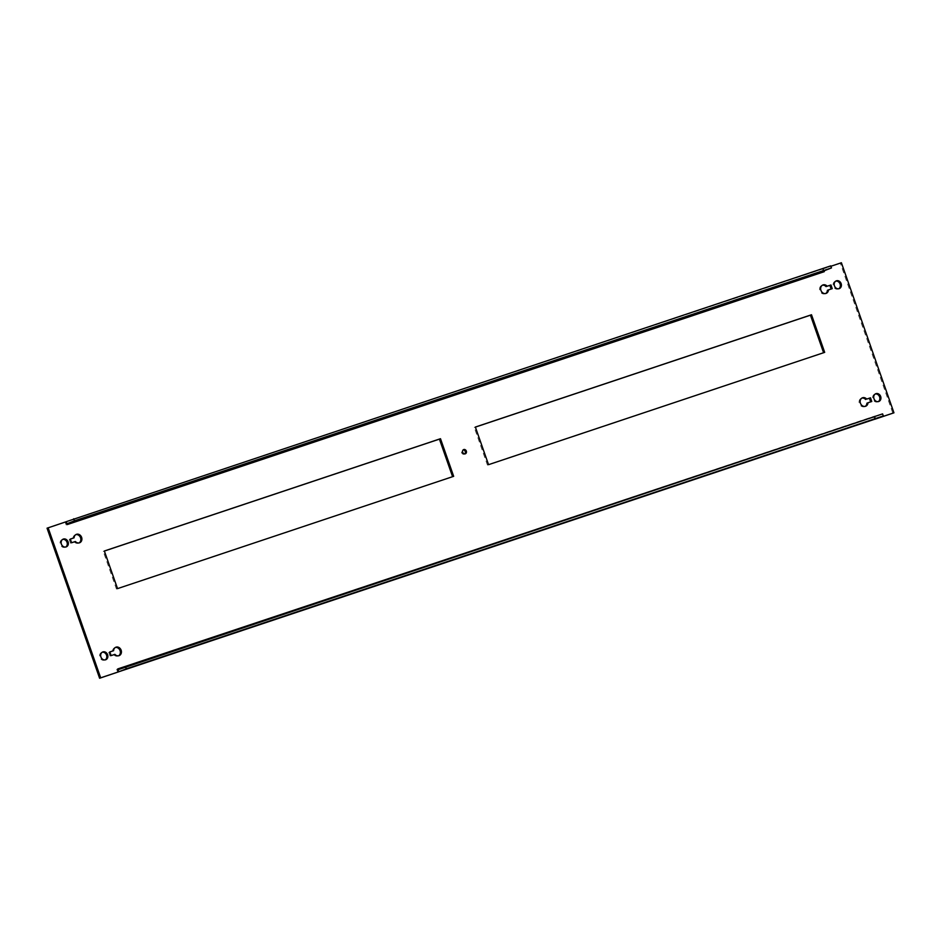 <?xml version="1.0" encoding="UTF-8"?>
<svg xmlns="http://www.w3.org/2000/svg" width="941" height="941" viewBox="0 0 941 941"><rect width="100%" height="100%" fill="white"/><g stroke="black" fill="none" stroke-linecap="round" stroke-linejoin="round"><path stroke-width="0.71" stroke-dasharray="4.71 3.53" d="M65.705 547.027A4.164 3.529 -111.4 0 1 65.2 547.286A4.164 3.529 -111.4 0 1 60.33 544.533A4.164 3.529 -111.4 0 1 62.153 539.546A4.164 3.529 -111.4 0 1 62.718 539.381M838.772 288.769A4.164 3.529 -111.4 0 1 838.255 289.028A4.164 3.529 -111.4 0 1 833.385 286.276A4.164 3.529 -111.4 0 1 835.208 281.277A4.164 3.529 -111.4 0 1 835.773 281.124M825.645 293.521A4.505 3.823 -111.4 0 1 825.128 293.78A4.505 3.823 -111.4 0 1 819.858 290.793A4.505 3.823 -111.4 0 1 821.834 285.382A4.505 3.823 -111.4 0 1 822.387 285.217M865.167 406.371A4.505 3.823 -111.4 0 1 864.65 406.63A4.505 3.823 -111.4 0 1 859.38 403.642A4.505 3.823 -111.4 0 1 861.356 398.243A4.505 3.823 -111.4 0 1 861.909 398.078M878.282 401.619A4.164 3.529 -111.4 0 1 877.777 401.878A4.164 3.529 -111.4 0 1 872.907 399.125A4.164 3.529 -111.4 0 1 874.73 394.138A4.164 3.529 -111.4 0 1 875.295 393.973M105.227 659.876A4.164 3.529 -111.4 0 1 104.722 660.135A4.164 3.529 -111.4 0 1 99.852 657.383A4.164 3.529 -111.4 0 1 101.675 652.395A4.164 3.529 -111.4 0 1 102.228 652.231M464.772 453.891A2.258 1.906 -111.4 0 1 461.643 452.715A2.258 1.906 -111.4 0 1 463.195 449.892M875.812 418.851L875.777 418.757A3.035 1.611 71.5 0 1 873.742 416.428L116.731 669.333L117.731 672.192M874.718 419.215L873.742 416.428M116.731 669.333A3.035 1.611 -108.5 0 0 118.754 671.651M824.269 271.667L823.269 268.808L830.891 266.268M876.165 418.733A3.035 1.611 71.5 0 1 875.777 418.757L874.812 416.004M73.01 538.24A4.505 3.823 -111.4 0 1 75.28 534.794A4.505 3.823 -111.4 0 1 75.833 534.629M79.091 542.922A4.505 3.823 -111.4 0 1 78.573 543.18A4.505 3.823 -111.4 0 1 74.304 541.922L70.528 543.18L69.234 539.499L70.328 539.134M112.532 651.09A4.505 3.823 -111.4 0 1 114.802 647.643A4.505 3.823 -111.4 0 1 115.355 647.479M118.613 655.783A4.505 3.823 -111.4 0 1 118.096 656.03A4.505 3.823 -111.4 0 1 113.826 654.771L110.05 656.03L108.756 652.348L109.85 651.984M831.15 289.016L827.398 290.322M870.672 401.866L866.92 403.183M823.598 352.734L487.473 465.089L474.299 427.473L475.381 427.108M452.586 476.687L116.461 589.031L103.287 551.414L104.38 551.05M47.05 528.183L65.188 522.126L66.188 524.996L823.199 272.09L822.199 269.232L840.325 263.174L892.88 413.228M823.199 272.09A3.035 1.611 71.5 0 1 823.304 268.926A3.035 1.611 71.5 0 1 823.693 268.644L830.75 265.868M823.269 268.808L822.199 269.232M66.293 521.832A3.035 1.611 -108.5 0 0 66.188 524.996M66.246 521.714L65.188 522.126M841.395 262.751L840.325 263.174M882.587 413.887L875.036 416.416M117.531 588.619L116.461 589.031M104.357 551.003L103.287 551.414M453.668 476.322L452.597 476.734M824.681 352.369L823.61 352.793M475.37 427.049L474.299 427.473M488.544 464.666L487.473 465.089M871.766 401.501L870.696 401.925M832.244 288.652L831.174 289.063M114.896 654.348L113.826 654.771M109.826 651.937L108.756 652.348M111.12 655.618L110.05 656.03M75.374 541.498L74.304 541.922M70.304 539.075L69.234 539.499M71.598 542.757L70.528 543.18M823.693 268.644L66.682 521.537M118.519 669.557L875.53 416.663L118.507 669.569M66.27 546.862L65.2 547.286M839.325 288.605L838.255 289.028M822.904 284.97L821.834 285.382M862.427 397.82L861.356 398.243M878.847 401.454L877.777 401.878M105.792 659.723L104.722 660.135M465.348 453.785L464.278 454.209M463.701 449.586L462.631 450.01M102.745 651.972L101.675 652.395M875.8 393.714L874.73 394.138M865.72 406.206L864.65 406.63M826.198 293.357L825.128 293.78M115.872 647.22L114.802 647.643M119.166 655.618L118.096 656.03M836.278 280.865L835.208 281.277M76.35 534.37L75.28 534.794M79.644 542.757L78.573 543.18M63.223 539.122L62.153 539.546"/><path stroke-width="1.41" d="M62.718 539.381A4.164 3.529 -111.4 0 1 67.023 542.298A4.164 3.529 -111.4 0 1 65.705 547.027M61.4 544.11A4.164 3.529 68.6 0 0 66.27 546.862A4.164 3.529 68.6 0 0 68.093 541.875A4.164 3.529 68.6 0 0 63.223 539.122A4.164 3.529 68.6 0 0 61.4 544.11M835.773 281.124A4.164 3.529 -111.4 0 1 840.078 284.029A4.164 3.529 -111.4 0 1 838.772 288.769M834.455 285.852A4.164 3.529 68.6 0 0 839.325 288.605A4.164 3.529 68.6 0 0 841.148 283.617A4.164 3.529 68.6 0 0 836.278 280.865A4.164 3.529 68.6 0 0 834.455 285.852M827.174 286.229A4.505 3.823 68.6 0 0 822.904 284.97A4.505 3.823 68.6 0 0 820.928 290.369A4.505 3.823 68.6 0 0 826.198 293.357A4.505 3.823 68.6 0 0 828.468 289.91L832.244 288.652L830.95 284.97L827.174 286.229L829.88 285.382L831.15 289.016M822.387 285.217A4.505 3.823 -111.4 0 1 826.104 286.652M866.696 399.078A4.505 3.823 68.6 0 0 862.427 397.82A4.505 3.823 68.6 0 0 860.45 403.23A4.505 3.823 68.6 0 0 865.72 406.206A4.505 3.823 68.6 0 0 867.99 402.76L871.766 401.501L870.472 397.82L866.696 399.078L869.402 398.243L870.672 401.866M861.909 398.078A4.505 3.823 -111.4 0 1 865.626 399.502M875.295 393.973A4.164 3.529 -111.4 0 1 879.6 396.89A4.164 3.529 -111.4 0 1 878.282 401.619M873.977 398.702A4.164 3.529 68.6 0 0 878.847 401.454A4.164 3.529 68.6 0 0 880.67 396.467A4.164 3.529 68.6 0 0 875.8 393.714A4.164 3.529 68.6 0 0 873.977 398.702M102.228 652.231A4.164 3.529 -111.4 0 1 106.545 655.148A4.164 3.529 -111.4 0 1 105.227 659.876M100.922 656.971A4.164 3.529 68.6 0 0 105.792 659.723A4.164 3.529 68.6 0 0 107.615 654.724A4.164 3.529 68.6 0 0 102.745 651.972A4.164 3.529 68.6 0 0 100.922 656.971M463.195 449.892A2.258 1.906 -111.4 0 1 464.772 453.891M462.701 452.292A2.258 1.906 68.6 0 0 466.336 451.08A2.258 1.906 68.6 0 0 462.701 452.292M830.891 266.268L841.395 262.751L893.95 412.817L874.718 419.215M875.036 416.416L117.801 668.91L118.801 671.768L99.605 678.249L47.05 528.183L66.246 521.714L67.258 524.572L824.269 271.667L824.41 270.69L831.468 267.914L74.445 520.82L67.399 523.584L67.258 524.572M74.08 537.817L70.304 539.075L71.598 542.757L75.374 541.498A4.505 3.823 68.6 0 0 79.644 542.757A4.505 3.823 68.6 0 0 81.549 537.17A4.505 3.823 68.6 0 0 76.35 534.37A4.505 3.823 68.6 0 0 74.08 537.817L70.328 539.134M113.602 650.678L109.826 651.937L111.12 655.618L114.896 654.348A4.505 3.823 68.6 0 0 119.166 655.618A4.505 3.823 68.6 0 0 121.071 650.019A4.505 3.823 68.6 0 0 115.872 647.22A4.505 3.823 68.6 0 0 113.602 650.678L109.85 651.984M811.507 314.753L475.37 427.049L488.544 464.666L824.681 352.369L811.507 314.753L810.436 315.176L823.598 352.734M117.531 588.619L453.668 476.322L440.494 438.706L104.357 551.003L117.531 588.619M118.801 671.768L100.675 677.826L48.12 527.772M75.833 534.629A4.505 3.823 -111.4 0 1 80.491 537.593A4.505 3.823 -111.4 0 1 79.091 542.922M115.355 647.479A4.505 3.823 -111.4 0 1 120.001 650.443A4.505 3.823 -111.4 0 1 118.613 655.783M828.468 289.91L827.398 290.322A4.505 3.823 -111.4 0 1 825.645 293.521M867.99 402.76L866.92 403.183A4.505 3.823 -111.4 0 1 865.167 406.371M475.381 427.108L810.436 315.176M104.38 551.05L439.423 439.118L452.586 476.687M893.95 412.817L874.754 419.286M100.675 677.826L99.605 678.249M831.468 267.914L830.75 265.868L66.682 521.537A3.035 1.611 -108.5 0 0 66.293 521.832M73.739 518.773L74.445 520.82M117.801 668.91L118.507 669.569L882.587 413.887L883.305 415.934L876.247 418.698A3.035 1.611 71.5 0 1 876.2 418.721A3.035 1.611 71.5 0 1 876.165 418.733L119.189 671.615A3.035 1.611 -108.5 0 0 119.225 671.603L126.282 668.839L125.565 666.793M126.282 668.839L883.305 415.934M440.494 438.706L439.423 439.118M870.472 397.82L869.402 398.243M830.95 284.97L829.88 285.382M824.41 270.69L67.399 523.584M119.225 671.603L876.247 418.698"/></g></svg>
